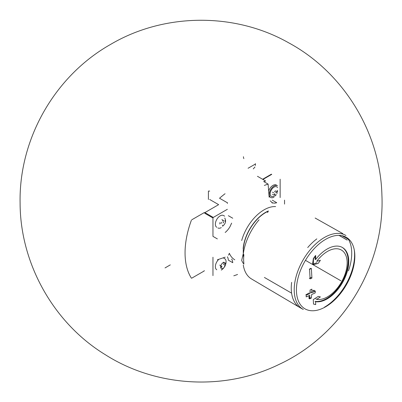 <?xml version="1.0" encoding="UTF-8"?>
<svg xmlns="http://www.w3.org/2000/svg" width="402" height="402" viewBox="0 0 402 402"><rect width="100%" height="100%" fill="white"/><g stroke="black" fill="none" stroke-linecap="round" stroke-linejoin="round"><path stroke-width="0.6" d="M209.683 191.166A0.904 0.523 0 0 0 208.407 191.166L208.407 199.477M255.416 165.468L255.416 163.649A1.583 0.915 0 0 1 254.953 164.292L248.074 168.262M243.436 156.72A3.844 2.221 -120 0 0 243.858 158.654M254.953 167.006L253.27 168.925M243.285 265.013A42.15 24.336 -60 0 0 251.501 278.938L299.982 307.625A42.753 24.683 -60 0 1 291.641 293.45A42.753 24.683 -60 0 1 291.641 282.37M341.991 235.693L348.459 239.331A42.753 24.683 -60 0 1 348.459 270.883M342.735 233.577A42.753 24.683 -60 0 1 342.816 233.622L315.143 218.035M243.285 253.979A42.15 24.336 -60 0 1 259.069 219.778M241.692 240.517A33.929 19.587 -60 0 1 275.611 206.583M243.165 248.542A31.848 18.386 -60 0 1 268.395 210.949M234.788 259.798A33.929 19.587 -60 0 1 229.361 253.29L228.557 255.164M225.185 232.472A13.573 7.834 120 0 0 230.135 226.432A35.059 20.241 -60 0 1 231.658 223.12M225.185 257.185L217.361 259.777M264.355 185.458A2.261 1.306 120 0 1 264.632 185.327A113.103 65.3 120 0 1 268.114 184.106L269.154 197.216M284.541 204.09L284.541 200.126M270.25 200.839A35.059 20.241 -60 0 1 271.772 202.387A13.573 7.834 120 0 0 271.928 202.482A13.573 7.834 120 0 0 276.717 202.719L272.32 200.181M227.411 256.788A13.573 7.834 120 0 1 228.351 260.149L232.753 262.687A13.573 7.834 120 0 0 231.658 259.069M233.788 275.797A113.103 65.3 120 0 0 237.275 274.576A2.261 1.306 120 0 0 237.547 274.445M280.144 197.583L280.144 179.207M217.361 238.909L212.965 236.371L212.965 217.995L204.889 213.331M212.965 257.24L212.965 275.616M268.114 184.106L263.717 181.568A113.103 65.3 120 0 1 265.501 181.016A0.452 0.261 120 0 1 265.652 181.026L257.576 176.362A0.452 0.261 120 0 0 257.426 176.352M271.747 174.357L262.928 179.453M227.361 209.311L213.286 217.437A0.452 0.261 120 0 0 212.965 217.995M225.07 193.734A2.261 1.306 120 0 0 224.798 193.92A113.103 65.3 120 0 0 219.527 198.231L227.602 202.894A0.452 0.261 120 0 0 227.361 203.397M204.246 212.959L218.643 204.648L209.683 199.477M204.246 212.593L191.784 219.788M191.362 220.321A74.646 43.099 120 0 0 191.362 278.104A0.678 0.392 120 0 0 191.442 278.184M191.784 278.149L204.246 270.953L204.246 270.586M262.606 179.267L271.425 174.177M216.768 227.286A6.784 3.919 -60 0 1 216.768 219.452A6.784 3.919 -60 0 1 223.557 215.532L224.673 216.181M269.551 196.814A6.784 3.919 -60 0 1 269.094 196.462M268.657 190.93A6.784 3.919 -60 0 1 276.34 185.061L277.455 185.704A6.784 3.919 -60 0 0 270.672 189.623A6.784 3.919 -60 0 0 270.672 197.457A6.784 3.919 -60 0 0 274.063 197.121M216.768 269.767A6.784 3.919 -60 0 1 218.904 259.27M223.195 257.843A6.784 3.919 -60 0 1 223.557 258.014L224.673 258.657A6.784 3.919 -60 0 1 225.316 265.204M222.607 225.512A1.111 0.638 120 0 0 222.396 225.2M221.618 222.361A0.633 0.367 120 0 0 221.105 222.889A0.633 0.367 120 0 0 221.175 223.482A0.633 0.367 120 0 0 221.18 223.487L221.18 223.487M223.688 220.944A1.111 0.638 120 0 1 223.477 220.633A0.633 0.367 120 0 0 223.356 220.457A0.633 0.367 120 0 0 222.919 220.577A0.633 0.367 120 0 0 222.607 221.135M224.899 221.341A0.633 0.367 120 0 0 224.909 220.592M221.281 227.597A6.784 3.919 -60 0 1 217.889 227.934M276.958 190.447L277.681 190.865A1.111 0.638 120 0 0 277.666 192.176M275.506 195.216A0.633 0.367 120 0 0 275.948 195.096A0.633 0.367 120 0 0 276.259 194.533M274.084 194.096L275.179 194.729A1.111 0.638 120 0 0 274.4 194.95M274.4 191.89A1.111 0.638 120 0 0 275.39 190.664M275.34 195.779L272.33 196.583A5.477 3.161 -60 0 1 271.325 190A5.477 3.161 -60 0 1 277.526 187.578M223.04 268.34A3.417 1.97 -60 0 1 220.949 265.365A3.417 1.97 -60 0 1 225.135 262.948A3.417 1.97 -60 0 1 223.04 268.34M223.427 264.285A1.111 0.638 120 0 1 223.411 264.28L224.884 265.129A1.111 0.638 120 0 0 224.899 265.134A0.633 0.367 120 0 1 224.909 265.139A0.633 0.367 120 0 1 224.979 265.732A0.633 0.367 120 0 1 224.462 266.26M221.2 265.973A1.111 0.638 -60 0 1 221.18 267.285M223.145 262.918L223.477 263.114A0.633 0.367 120 0 0 223.356 262.933M223.879 267.697A6.784 3.919 -60 0 1 221.281 270.079M222.994 222.929A0.633 0.367 120 0 0 223.502 222.417A0.633 0.367 120 0 0 223.452 221.824M219.713 223.954A1.111 0.638 120 0 0 219.748 222.658M276.194 191.322A1.111 0.638 120 0 0 276.209 191.332L277.651 192.166M277.249 193.307L275.777 192.457A0.633 0.367 120 0 0 276.285 191.945A0.633 0.367 120 0 0 276.234 191.347M274.42 194.287A0.633 0.367 120 0 0 274.787 193.684M221.638 267.24A0.633 0.367 120 0 0 222.004 266.637M315.605 259.581A30.537 17.633 -60 0 1 342.439 247.511A30.537 17.633 -60 0 1 347.122 271.983A30.537 17.633 -60 0 1 327.173 298.892A30.537 17.633 -60 0 1 315.605 301.691L315.711 304.605L313.525 304.078L313.258 299.601L318.243 296.4L320.394 296.917L316.706 299.364A27.823 16.065 -60 0 0 327.484 296.857A27.823 16.065 -60 0 0 345.66 272.34A27.823 16.065 -60 0 0 341.398 250.044A27.823 16.065 -60 0 0 316.706 261.355L320.394 260.28L318.243 263.37L313.258 264.747L313.525 258.717L315.711 255.571L315.605 259.581L315.037 259.26L315.515 255.853M311.645 294.545L315.208 292.907L315.319 291.123L311.756 292.762L311.917 289.159L310.108 289.963L309.947 293.56L306.259 295.128L306.148 296.912L309.831 295.344L309.55 298.872L311.364 298.073L311.645 294.545M310.108 278.877L311.917 278.078L311.364 268.521L309.55 269.325L310.108 278.877M307.701 247.572A42.753 24.683 -60 0 1 316.831 238.878M243.893 263.637A41.115 23.738 -60 0 1 243.893 254.652M267.501 212.487A1.131 0.653 120 0 0 268.159 211.125M243.738 256.375A31.557 18.221 -60 0 1 243.381 254.034M243.341 253.592A31.557 18.221 -60 0 1 268.154 211.291M243.687 257.22A31.848 18.386 -60 0 1 243.165 254.079L241.692 260.406A33.929 19.587 -60 0 0 243.853 264.104M348.459 239.331L348.263 239.612M165.026 267.928L170.307 264.878M342.157 247.351A30.537 17.633 120 0 1 343.333 279.742A30.537 17.633 120 0 1 315.037 301.364L315.605 301.691M315.57 255.491L313.339 258.612L312.535 264.33L317.007 262.662M315.831 298.857L316.706 299.364M309.334 278.435L310.932 277.511L311.917 278.078M310.932 268.275L309.334 269.199M313.811 292.098L313.811 290.254L315.319 291.123M310.615 292.098L311.756 292.762M313.811 290.254L311.826 291.4M309.012 293.023L305.816 294.872M309.012 295.701L309.012 298.565L310.615 297.641M271.772 202.387A35.059 20.241 -60 0 1 272.335 203.116M213.286 217.437L205.206 212.774M232.753 218.231L228.351 215.693M272.496 192.161L273.596 192.799M224.175 263.4L224.899 263.818M219.713 265.119L220.814 265.752M325.63 306.786A41.3 23.844 -60 0 1 300.339 270.807A41.3 23.844 -60 0 1 350.921 241.607A41.3 23.844 -60 0 1 325.63 306.786M300.324 307.821L303.269 309.455A42.692 24.648 -60 0 1 303.053 260.034A42.692 24.648 -60 0 1 345.961 235.507M354.222 249.702A42.692 24.648 -60 0 1 324.404 307.218M291.596 293.143L264.405 277.445M347.087 239.979L339.107 235.371M340.981 280.847L305.455 260.335M222.557 226.251C225.602 223.773 226.331 221.04 224.743 218.05M221.884 219.608L223.05 220.276M272.486 194.226L273.546 194.839M223.437 262.225L223.844 262.456M110.57 44.421C164.066 12.809 234.793 12.155 288.792 42.878C343.454 72.4 380.367 132.725 381.9 194.849C385.191 265.25 342.901 334.921 278.928 364.488C224.602 391.01 156.358 387.211 105.384 354.745C53.767 323.319 20.256 263.742 20.1 203.291C18.738 139.127 54.687 75.993 110.57 44.421M347.222 240.115L339.007 235.371M341.876 247.185L342.439 247.511"/></g></svg>
